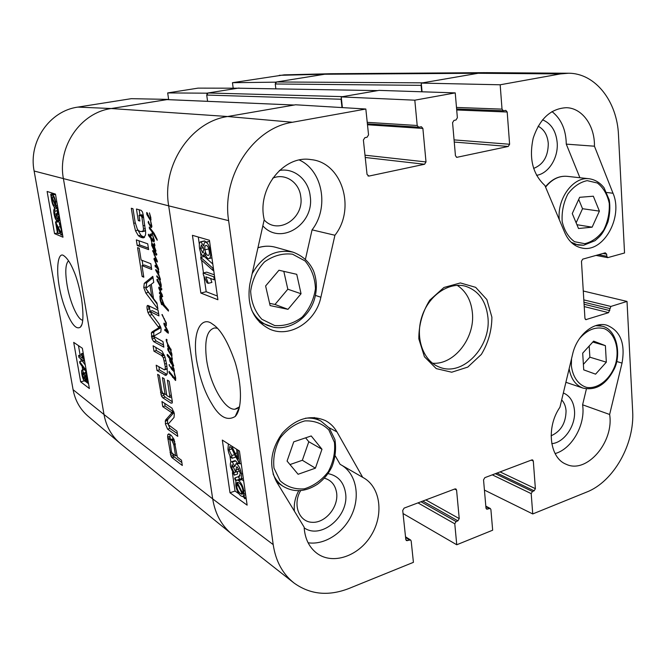 <?xml version="1.0" encoding="UTF-8"?>
<svg xmlns="http://www.w3.org/2000/svg" width="666" height="666" viewBox="0 0 666 666"><rect width="100%" height="100%" fill="white"/><g stroke="black" fill="none" stroke-linecap="round" stroke-linejoin="round"><path stroke-width="1" d="M538.12 126.215C544.097 129.321 547.485 135.065 548.276 143.423C548.218 156.26 543.331 164.594 533.608 168.423M324.317 478.171C331.31 480.128 335.423 485.089 336.655 493.048C338.578 507.176 325.316 523.176 312.179 522.311C298.917 521.936 292.391 504.445 300.641 490.634M272.702 178.18C285.148 172.719 299.392 182.392 300.766 196.77C304.362 218.356 278.063 235.389 264.161 219.922M561.688 399.916C564.26 402.664 565.717 406.31 566.058 410.839C565.842 423.101 560.864 431.418 551.115 435.78M579.911 177.73L566.275 144.131C566.008 129.77 561.238 118.914 551.981 111.572M536.555 175.333C548.534 173.643 558.433 157.9 557.192 142.715C556.043 131.011 551.148 123.385 542.515 119.813M555.103 453.579C572.027 448.926 585.68 424.525 582.6 404.803L586.413 388.902M551.773 443.648C564.11 442.757 575.807 425.707 574.5 410.755C573.676 401.715 569.963 395.787 563.344 392.973M308.1 542.773C324.841 545.321 344.081 532.517 352.106 514.044C360.256 495.604 356.044 474.284 342.149 465.492M362.687 477.331L363.744 477.913C380.644 487.52 383.949 514.835 371.153 535.414C358.641 556.177 332.825 565.168 316.958 553.346C309.149 547.377 304.87 538.636 304.121 527.131L276.498 481.718C268.556 465.959 270.504 449.766 282.342 433.15C295.945 418.39 310.323 414.21 325.466 420.621C330.294 423.185 334.124 426.948 336.954 431.893L362.687 477.331L340.093 464.31L335.348 456.027M304.162 527.838C321.262 539.993 349.35 515.983 345.562 493.148C343.814 482.109 337.953 475.599 327.972 473.609M298.734 490.742C295.13 497.452 293.689 504.27 294.43 511.197M305.461 259.166L312.071 229.853C329.279 207.959 322.893 170.704 299.359 160.023M260.19 322.844L261.313 322.852M262.837 225.849C280.777 246.037 314.793 223.992 310.19 196.104C308.566 179.812 294.181 167.566 279.37 170.496M237.829 449.991L239.81 463.894L234.981 455.502C232.592 449.891 231.01 446.994 230.245 446.819L229.695 446.636L229.021 449.841L231.768 455.569L232.043 458.3C229.953 456.485 228.588 453.413 227.939 449.084L228.405 443.972M241.192 463.428L239.81 463.894M234.607 454.637L231.768 455.569M232.958 450.99L233.924 453.088M235.389 456.451L235.456 457.176L232.043 458.3M231.685 446.07L237.97 459.199L236.538 449.167M238.794 476.115L239.377 476.198L240.301 473.193L237.379 467.066L236.671 466.808L235.922 470.03L236.338 472.044L235.148 470.979L232.126 464.618L231.543 467.332L234.032 472.619L234.191 475.174L230.494 466.666C230.111 463.569 230.453 461.938 231.518 461.763L232.292 462.021L234.89 466.533L235.947 463.769L236.938 464.127C239.052 465.85 240.543 469.13 241.408 473.951C241.825 477.272 241.417 479.02 240.185 479.179L239.36 478.971L238.794 476.115L240.185 475.649M239.76 470.887L236.338 472.044M236.18 471.894L234.032 472.619M237.446 471.67L237.587 474.025L234.191 475.174M234.499 460.772L235.706 460.889L237.487 463.253M237.446 482.326L239.019 482.825C241.075 484.473 242.374 487.021 242.915 490.467L242.782 493.573L237.221 482.409M236.805 482.925L242.382 494.114L240.551 493.689C238.445 491.974 237.146 489.418 236.655 486.03L236.805 482.925M242.307 493.981L241.608 494.222M234.665 478.629L234.956 477.863L236.264 480.486L237.254 480.044L238.678 480.627C241.317 482.833 243.023 486.305 243.798 491.033L243.681 495.362L244.955 497.927L244.655 498.684L243.323 496.012L242.282 496.47L240.876 495.87C238.27 493.697 236.572 490.218 235.789 485.431L235.914 481.127L234.665 478.629M239.285 478.571L238.353 476.706L234.956 477.863M240.959 478.921L243.698 480.985M245.646 494.68L243.681 495.362M246.054 497.535L244.955 497.927M246.145 498.168L244.655 498.684M202.73 252.847L200.549 248.376L201.357 244.897L203.854 249.384L202.73 252.847L203.505 252.664M208.483 247.985L209.39 251.989M207.792 255.403C206.435 254.762 205.478 252.897 204.945 249.808C204.612 247.111 204.97 245.629 205.994 245.354L206.41 245.404C207.784 246.02 208.741 247.91 209.291 251.074C209.607 253.788 209.232 255.253 208.183 255.453L208.774 255.178M203.222 255.952C201.523 255.178 200.283 252.564 199.5 248.102C199.034 244.164 199.45 242.058 200.766 241.775L203.863 246.112C203.871 243.606 204.387 242.299 205.403 242.199L205.944 242.266C207.992 243.148 209.474 246.204 210.389 251.432C210.914 255.894 210.406 258.283 208.849 258.599L208.233 258.516C206.793 257.992 205.661 256.135 204.853 252.947L203.222 255.952M200.766 241.775L204.404 240.95L206.11 242.041M205.403 242.199L209.582 241.417L205.944 242.266M201.065 259.765L200.716 257.359L212.762 268.123L213.112 270.562L201.065 259.765M212.804 264.036L204.329 256.518L200.716 257.359M213.37 267.982L212.762 268.123M213.711 270.421L213.112 270.562M214.261 279.828L205.869 276.815L208.291 283.316L207.034 282.85L203.388 274.933L203.113 273.018L213.828 276.823L214.261 279.828L215.026 279.645M210.564 278.505L211.905 282.426L208.291 283.316M214.344 274.825L206.71 272.153L203.113 273.018M214.602 276.631L213.828 276.823M232.384 472.66L235.04 491.033L238.878 493.764M242.599 496.42L244.039 497.444M245.413 498.418L246.262 499.034M229.912 455.586L230.861 462.112M203.863 275.616L206.194 291.716L217.366 296.029M198.285 237.029L199.334 244.322M200.466 252.106L201.207 257.251M201.648 260.289L203.48 272.935M200.857 293.057L192.432 235.323L209.424 240.268L217.89 299.75L200.857 293.057L206.194 291.716M230.003 492.773L222.319 440.084L239.427 451.015L247.136 505.144L230.003 492.773L235.04 491.033M239.477 406.851L234.907 409.224C224.55 410.248 209.865 383.932 206.552 359.59C204.229 340.451 206.943 329.903 214.702 327.938L217.366 328.246M196.512 359.856C199.634 377.664 204.687 392.241 211.68 403.588C219.364 417.016 227.214 421.312 235.223 416.458C242.257 409.249 242.166 385.123 235.056 362.046C227.839 341.483 220.321 328.838 212.512 324.117C202.631 315.9 191.975 328.854 196.512 359.856M273.202 544.613L228.629 220.646C221.47 176.099 253.238 128.047 292.457 122.253L365.834 109.016L295.587 104.778L227.622 116.517C190.859 121.72 161.63 165.251 168.681 205.852L212.695 498.892C215.21 514.219 221.878 526.182 232.709 534.79L293.989 582.983C282.634 573.95 275.707 561.163 273.202 544.613L212.695 498.892C215.126 513.794 221.528 525.549 231.893 534.149L120.729 443.822C111.83 436.446 106.26 426.681 104.013 414.527L63.445 178.896C57.143 146.72 80.669 112.587 111.255 108.533L168.173 99.392L131.327 98.668L77.905 107.101C49.692 110.781 28.205 141.733 34.124 171.02L73.085 389.693C75.133 400.457 80.07 409.24 87.895 416.059L119.872 443.106C111.455 435.789 106.169 426.257 104.013 414.527L73.085 389.693M422.061 91.8L421.253 83.092L500.174 84.782L502.022 109.132L503.404 110.781L505.827 110.373L507.192 112.013L509.607 144.256L508.258 146.453L456.776 157.343L455.444 155.719L452.572 122.661L453.987 120.396L455.96 120.013L457.367 117.749L455.236 92.89L379.037 90.376L341.217 96.903L414.81 100.183L455.236 92.89M500.174 84.782L560.389 73.918L568.464 73.235L485.889 72.652L478.113 73.277L421.253 83.092M342.391 107.601L341.217 96.903M609.631 414.477C614.202 442.049 586.604 474.292 566.183 464.26C549.55 458.05 545.929 427.281 559.931 407.251L572.61 354.204C576.806 335.248 593.656 321.212 606.843 325.199C620.429 330.777 625.491 343.406 622.027 363.087L609.631 414.477L582.6 404.803M613.011 193.248C623.534 217.158 603.329 253.172 581.942 248.027C574.35 246.428 568.639 241.342 564.81 232.742L544.888 185.481C532.725 174.201 528.829 158.433 533.2 138.178C539.735 118.723 550.774 108.566 566.3 107.701C582.226 107.9 594.896 125.741 594.447 146.204L613.011 193.248L606.818 192.499M594.447 146.204L566.275 144.131M334.923 235.256L320.879 297.244C315.992 321.528 290.026 338.295 269.913 329.237C253.222 320.646 246.537 305.577 249.85 284.024L264.227 219.622C256.676 188.853 283.633 154.82 310.939 159.599C342.174 162.412 356.052 208.716 334.923 235.256L312.071 229.853M487.92 317.299C491.35 346.745 462.679 376.948 439.527 367.157C423.36 361.305 414.935 338.186 421.803 316.949C428.454 295.637 448.676 281.626 465.259 286.172C478.454 290.476 486.013 300.849 487.92 317.299M491.891 317.158L486.863 299.592L475.674 287.346L460.381 282.942L443.939 287.479L429.72 300.216C422.377 312.146 418.756 325.033 418.839 338.886L424.433 356.751L436.23 368.606L451.723 372.219L467.79 367.091L481.36 354.404C488.295 342.89 491.808 330.469 491.891 317.158M432.492 363.22C454.054 365.143 475.216 337.97 472.385 312.754C471.103 300.366 466.058 291.225 457.242 285.331M414.81 100.183L417.199 125.499L418.681 127.198L421.411 126.756L422.885 128.446L426.007 161.946L424.575 164.252L368.956 176.074L367.041 174.434L363.386 140.051L364.893 137.671L367.049 137.254L368.548 134.89L365.834 109.016M405.527 536.813L410.597 539.984L411.18 541.008L413.42 562.337L348.867 588.511C328.388 596.42 310.09 594.58 293.989 582.983M410.597 539.984L406.402 540.609L405.819 539.585L402.722 510.439L404.096 508.125L454.945 488.936L455.919 488.969L456.576 490.068L459.232 518.589L457.925 520.829L456.093 521.553L454.778 523.801L456.751 544.763L403.055 513.553M485.822 506.143L490.276 508.483L490.9 509.548L492.665 530.203L456.751 544.763M490.276 508.483L486.613 509.14L485.989 508.075L483.541 479.87L484.84 477.655L531.818 459.923L532.634 459.923L533.308 461.038L535.381 488.661L534.14 490.817L532.442 491.483L531.202 493.631L532.742 513.944L484.432 490.084M583.274 291.009L627.022 301.423L632.65 411.072C634.806 443.864 613.627 481.668 586.713 492.057L532.742 513.944M627.022 301.423L610.872 306.443L608.591 312.662L585.805 319.655L584.939 318.365L581.468 261.263L582.7 259.157L605.269 252.822L606.668 254.162L606.784 256.293L607.733 257.642L624.542 252.98L618.498 135.165C617.224 101.473 595.412 73.135 568.464 73.235M301.049 293.739L287.987 309.332L270.13 305.594L265.609 285.972L278.954 270.246L296.745 274.317L301.049 293.739L287.82 289.219L283.808 271.353M269.605 303.33L274.983 304.462L287.82 289.219M287.987 309.332L274.983 304.462M287.071 461.072L293.748 441.841L311.222 435.955L321.978 449.242L315.409 468.173L298.102 474.275L287.071 461.072M289.985 464.56L302.347 460.273L308.791 441.733L305.627 437.845M315.409 468.173L302.347 460.273M321.978 449.242L308.791 441.733M583.383 364.36L589.868 357.184L589.194 346.004M606.326 362.179L595.579 374.159L583.724 369.863L582.692 353.163L593.622 341.134L605.394 345.654L606.326 362.179L589.868 357.184M605.394 345.654L592.79 342.049M599.4 211.122L592.132 227.173L578.513 228.513L572.269 213.561L579.661 197.311L593.331 196.204L599.4 211.122L582.534 208.716L578.696 199.425M592.132 227.173L576.931 224.717M576.132 222.81L582.534 208.716M62.179 232.617L61.355 235.023C60.922 235.24 59.89 233.2 58.25 228.913L56.643 225.108L58.15 233.699L57.534 233.441L55.503 221.861L60.981 232.792L61.322 229.837L59.324 223.734L61.28 227.422M55.994 222.286L58.774 221.728L58.283 221.295L55.503 221.861M58.774 221.728L59.823 223.634M60.589 223.476L59.324 223.734M60.073 233.3L58.15 233.699M57.168 210.739L54.995 211.172L54.579 214.261L56.302 218.298L56.377 213.661L58.683 218.431L58.874 215.801L57.093 210.081L58.858 213.553M57.251 211.413L57.326 213.47M58.142 213.311L56.377 213.661M58.358 213.828L56.985 214.094M58.217 209.857L57.093 210.081M59.674 218.24L58.941 220.654L57.434 217.799L56.718 220.604C55.678 219.946 54.787 217.765 54.046 214.052C53.538 210.889 53.688 209.191 54.479 208.966L54.995 211.172M57.118 208.45L54.529 208.966L54.162 206.901M57.334 208.408L57.659 209.965M55.195 205.078L54.379 205.494C53.363 204.962 52.614 203.33 52.114 200.608L51.915 197.86L55.195 205.078M52.406 198.934L51.915 199.026M55.328 204.445L52.048 197.203L52.855 196.728C53.896 197.261 54.662 198.901 55.153 201.665L55.328 204.445M53.28 196.97L52.048 197.203M56.61 207.268L56.543 208.067L55.761 206.335L54.695 207.251C53.397 206.468 52.389 204.229 51.698 200.516L50.724 194.289L51.49 195.995L52.539 194.971C53.838 195.654 54.853 197.927 55.586 201.798L55.869 205.627L56.61 207.268L57.726 207.051M57.859 207.8L56.543 208.067M53.913 194.605L53.521 193.756L50.724 194.289M54.937 194.414L55.536 194.505M57.426 205.319L55.869 205.627M85.556 374.783L86.871 378.105L86.68 380.211L85.148 376.831L85.556 374.783M82.925 372.252L84.59 376.357L84.366 379.029L82.401 374.775L82.925 372.252M85.165 372.669C86.064 373.468 86.813 375.408 87.421 378.479C87.812 380.952 87.729 382.242 87.171 382.351L85.298 378.937L84.84 381.16L84.44 380.994C83.4 380.045 82.542 377.83 81.86 374.359C81.41 371.595 81.51 370.146 82.151 370.005L84.49 374.35L84.865 372.552L86.555 372.302M86.089 370.512L86.38 372.169L79.912 363.278L79.629 361.638L86.23 370.479M86.522 372.127L84.865 372.552M85.281 365.018L82.293 360.939L79.629 361.638M78.613 355.436L82.85 358.425L81.327 353.754L81.976 354.204L84.424 361.338L78.971 357.467L78.613 355.436L81.693 355.028M83.233 353.263L81.327 353.754M83.333 353.854L81.976 354.204M51.707 192.915L51.906 194.064M56.543 220.513L56.735 221.612M78.463 345.621L80.12 355.045M80.769 358.741L81.202 361.23M82.084 366.258L82.717 369.863M85.065 381.094L88.545 383.741M73.71 342.382L82.359 348.268L89.386 388.536L80.661 381.834L73.71 342.382M80.661 381.834L84.282 380.86M47.12 191.467L55.461 194.097L62.987 237.196L54.554 233.633L47.12 191.467M54.554 233.633L57.459 233.033M82.726 320.204C77.764 319.963 69.972 302.389 67.141 285.423C64.977 272.036 65.443 263.819 68.565 260.781M81.468 298.251C79.021 285.939 76.424 276.781 73.693 270.779C70.621 263.353 67.457 258.433 64.202 256.019C57.043 249.442 54.312 275.816 63.686 304.312C70.146 322.719 75.724 330.319 80.428 327.123C83.375 324.259 83.725 314.635 81.468 298.251M276.581 81.968L422.677 82.842L478.113 73.277L485.098 72.652L330.802 73.726L284.157 74.858L232.459 82.701L275.349 82.168L324.683 74.242L276.581 81.968L275.258 83.983L421.103 85.348L421.337 83.966M275.349 82.168L275.441 82.875M239.086 88.203L198.135 88.12L167.682 92.924L206.793 93.182L239.061 88.004M206.793 93.182L206.893 93.914M168.673 99.659L167.682 92.924M233.167 88.02L232.459 82.701M171.254 355.469L170.629 354.637L171.304 355.453M170.671 354.762L167.907 350.058L167.807 348.226L170.837 354.72M169.838 353.171L168.315 349.675L169.93 353.554L170.196 353.072M168.315 349.675L168.773 349.55M167.749 349.275L168.515 349.076M171.353 360.173L170.205 359.157L169.947 360.306L173.235 364.785L171.353 360.173L172.144 359.948M170.205 359.157L171.295 358.857M170.837 359.698L172.303 359.299M173.235 366.142L170.005 361.688L169.73 358.658L167.366 355.744L167.216 354.404L171.229 358.832L171.861 358.766L171.736 356.518L172.336 359.032L171.928 360.256L173.618 366.034M171.861 358.766L172.303 358.649M167.158 355.12L167.965 354.903M167.366 355.744L168.548 355.419M168.057 356.668L169.355 356.31M169.73 358.658L170.746 358.375M169.647 358.774L170.804 358.458M169.447 359.998L170.121 359.815M170.005 361.688L170.546 361.538M170.563 362.754L171.137 362.595M171.262 363.927L171.928 363.744M172.644 365.592L173.693 365.301M171.537 355.378L170.446 349.817L171.886 353.971L171.853 356.468L171.312 355.469L172.036 355.244M170.887 350.349L170.762 348.917L171.237 350.258M167.915 346.795L167.507 345.213L168.273 346.079L166.25 340.626L166.417 339.252L167.041 339.827L166.508 340.434L167.641 343.773L170.404 348.726L170.446 349.817L167.915 346.795L168.939 346.52M170.413 349.15L170.854 349.034M170.538 349.342L170.971 349.225M166.134 339.502L166.575 339.385M167.557 346.303L168.64 346.012M161.913 314.602L166.358 322.935L166.3 325.699L165.268 325.732L168.257 331.66L168.29 333.266L164.71 330.095L164.977 329.22L167.666 331.576L164.119 324.733L164.002 323.102L165.701 324.317L166.125 323.501L162.221 314.527M163.836 318.756L164.385 318.614M165.801 322.727L166.234 322.61M165.701 324.317L164.119 324.733M163.869 323.501L164.311 323.385M163.911 323.859L164.594 323.684M166.5 329.071L166.991 328.937M167.091 330.261L167.599 330.128M167.666 331.576L168.165 331.443M164.71 330.095L165.634 329.853M164.91 330.652L166.125 330.336M165.268 325.732L166.392 325.441M148.793 217.357L147.261 213.969L148.893 217.757L149.192 217.274M147.261 213.969L147.802 213.853M148.035 215.459L148.493 215.368M150.191 220.046L146.861 214.527L146.786 212.504L150.216 219.447L150.458 217.407L149.434 212.87L150.816 217.574L150.816 220.363L150.191 220.046L150.966 219.88M150.491 219.264L150.982 219.156M150.283 219.439L150.991 219.28M146.62 212.795L147.119 212.695M146.703 213.703L147.611 213.52M146.861 214.527L147.319 214.427M151.09 227.506L148.227 222.669L148.401 221.27L149.442 224.201L151.265 226.157L150.599 220.654L151.906 226.457L151.09 227.506L151.657 227.381M151.265 226.157L151.89 226.024M148.227 222.669L148.701 222.569M162.279 296.645L159.349 293.073L159.549 292.374L161.671 294.663L158.741 288.037L159.773 287.787M158.741 288.037L158.933 287.079L160.931 288.761L161.647 288.328L161.805 289.768L161.055 290.051L161.713 289.893M159.965 291.192L160.439 291.075M161.272 293.856L161.78 293.731M161.671 294.663L162.154 294.547M159.349 293.073L160.04 292.907M159.532 293.689L160.539 293.44M160.897 295.055L162.229 294.722M161.055 290.051L159.39 288.636L162.704 296.545M159.407 288.611L160.398 288.37M159.124 284.041L157.592 280.594L159.224 284.432L159.507 283.949M157.592 280.594L158.092 280.478M158.366 282.126L158.799 282.026M160.339 279.745L159.798 279.878L161.164 284.548L161.147 287.188L160.631 287.287L157.034 280.269L156.96 279.395L157.451 279.354L160.589 286.23L160.797 284.332L159.574 279.936L160.19 279.995M160.822 286.097L161.322 285.98M157.034 280.269L157.867 280.07M157.193 281.069L157.626 280.969M160.631 287.287L161.155 287.163M155.536 260.364L156.452 260.148L152.705 250.549L156.368 253.33L156.835 254.545L156.477 255.153L155.528 254.728L153.313 252.198L156.943 260.206L157.476 261.971L154.687 259.981L158.475 268.523L158.658 269.788L157.825 269.006L158.558 268.839M155.045 259.981L156.06 259.748M153.313 252.198L154.212 251.998M154.42 253.513L155.511 253.263M155.528 254.728L156.81 254.437M152.656 251.249L153.455 251.065M153.988 254.92L154.454 254.812M159.798 279.878L156.793 276.631L156.876 275.799L159.032 278.505L159.915 278.771L159.091 276.057L155.711 270.238L155.827 269.447L158.067 272.236L158.483 271.953L157.825 269.006L155.686 266.691L155.245 266.875L155.228 265.176L157.343 267.074L153.921 259.016L154.296 258.217L156.885 260.056M153.921 259.016L155.061 258.749M155.544 263.087L156.027 262.97M157.343 267.074L157.825 266.966M154.962 265.418L155.528 265.284M155.686 266.691L156.776 266.442M157.484 268.556L158.408 268.34M157.825 269.006L158.941 272.294L158.5 273.701L160.448 279.437L159.865 280.078M155.711 270.238L156.352 270.088M157.109 272.461L158.1 272.228M158.092 274.051L158.6 273.926M156.793 276.631L157.351 276.498M158.65 279.179L160.306 278.788M159.482 279.362L160.389 279.146M159.615 279.578L160.439 279.379M159.674 279.695L160.423 279.52M150.241 235.448L150.241 234.823L150.3 235.439M150.707 235.647L151.024 237.521L153.688 240.434L152.855 235.881L154.237 239.91L154.279 241.317L153.646 241.725L151.365 239.277L151.848 242.332L150.749 238.42L148.568 235.556L148.443 234.207L150.449 236.738L150.524 234.44L151.665 234.166L152.397 232.276L149.509 228.638L149.317 227.056L154.054 233.242L157.01 239.152L157.226 240.243L153.022 233.341L151.748 235.581L150.707 235.647L152.189 235.331M153.022 233.341L153.971 233.133M155.086 236.139L155.661 236.014M149.259 227.764L149.825 227.647M149.509 228.638L150.383 228.455M152.397 232.276L153.197 232.101M151.665 234.166L152.772 233.924M150.483 234.44L150.266 234.007L150.524 234.44M148.385 235.006L149.176 234.832M148.568 235.556L149.584 235.339M150.749 238.42L151.49 238.253M151.065 239.968L151.482 239.877M151.465 241.417L151.965 241.308M151.365 239.277L152.098 239.119M152.098 240.284L153.055 240.068M153.646 241.725L154.071 241.633M153.804 240.376L154.287 240.268M174.592 375.216L174.084 371.57L175.599 377.605L175.574 380.469L168.989 372.302L169.089 371.328L175.108 378.754L174.975 375.108M175.3 378.471L175.724 378.355M168.989 372.302L169.68 372.111M169.306 373.077L170.188 372.827M169.605 373.493L170.521 373.235M169.947 373.809L170.762 373.584M172.594 377.422L173.493 377.164M175.191 380.278L175.749 380.12M174.084 371.57L172.303 365.576L173.884 368.498L174.35 371.495M173.618 370.146L173.718 371.345L171.528 369.164L170.613 366.533L173.676 370.13M173.884 370.263L174.342 370.138M170.538 367.307L171.02 367.174M170.687 367.873L171.337 367.69M171.528 369.164L172.336 368.939M169.064 364.643L169.564 366.358L169.389 364.56M154.387 246.628L155.952 250.982L155.594 251.698L154.204 250.791L151.665 245.346L151.74 244.106L152.164 244.439L152.914 246.212L151.965 245.03L152.406 246.195L155.253 250.641L154.62 247.894L151.557 243.123L154.221 245.313L154.154 243.123L154.862 244.913L154.579 246.587M151.831 243.939L152.531 243.781M153.396 245.821L154.92 245.479M155.353 250.616L155.877 250.499M151.965 245.03L152.439 244.922M152.539 245.13L152.106 245.213M151.582 244.797L152.281 244.638M154.204 250.791L155.178 250.566M160.165 300.166L160.589 300.058L162.171 304.662L161.58 304.612L160.165 300.166L159.865 296.012L160.464 295.338L164.169 304.92L168.406 310.006L168.448 311.097L162.238 304.379L161.738 302.364L164.052 304.479M161.863 303.763L162.729 303.546M162.238 304.379L163.295 304.121M162.629 304.653L163.586 304.412M163.52 305.528L164.377 305.319M163.786 305.811L164.693 305.586M164.061 306.377L165.168 306.102M165.026 307.109L165.876 306.893M166.017 308.325L166.9 308.108M167.141 309.798L168.065 309.565M167.258 309.815L168.098 309.607M159.865 296.012L160.856 295.771M161.58 304.612L162.079 304.487M163.728 304.562L160.981 297.302L160.656 296.903L160.398 298.202L160.598 300.083M160.656 296.903L161.322 296.736M160.981 297.302L161.522 297.169M161.255 297.702L161.713 297.594M294.164 105.028L167.133 99.592L111.255 108.533C80.669 112.587 57.143 146.72 63.445 178.896L104.013 414.527L212.695 498.892L168.681 205.852L228.629 220.646M164.311 369.821L165.126 369.205L165.31 366.758L163.328 357.725L161.572 355.519L153.963 351.182L153.105 345.787L162.113 351.19L164.993 356.926L166.75 364.96L167.391 372.269L167.066 374.292L165.917 375.491L157.026 370.546L156.185 365.201L164.311 369.821M137.221 245.513L136.322 239.86L147.727 243.823L148.626 249.608L137.221 245.513L139.685 244.971L139.028 240.801M157.892 308.957L145.804 292.998L143.773 287.587L144.272 283.308L152.805 276.357L153.746 282.376L151.282 284.215L153.538 298.626L156.968 303.03L157.892 308.957M171.562 413.253L171.329 412.371L162.745 406.651L161.938 401.548L171.994 408.166L174.326 413.503L174.051 417.424L167.974 424.409L176.965 431.185L177.772 436.347L167.574 429.145L165.359 423.834L165.559 420.063L171.562 413.253L173.984 412.254L165.101 405.96L164.685 403.355M166.808 395.612L169.938 397.236L167.399 380.136L169.172 381.218L172.319 401.673L172.236 402.988L171.012 403.146L162.804 397.818L161.472 396.087L157.634 374.342L159.332 375.374L161.746 390.676L162.637 392.94L165.076 394.505L162.421 377.639L164.152 378.688L166.808 395.612M171.279 435.348L174.034 439.402L177.314 457.101L181.502 460.231L182.317 465.484L172.061 457.717L170.971 456.068L167.641 437.054L167.79 434.657L168.656 433.874L171.279 435.348M149.692 311.372L159.049 323.901L161.114 328.846L160.822 332.076L153.58 336.272L162.987 341.625L163.853 347.161L153.679 341.616L152.081 338.911L151.349 332.908L152.114 331.868L158.891 327.714L149.484 315.276L147.927 312.429L147.236 309.44C146.728 306.593 146.97 305.253 147.96 305.428L158.092 310.248L158.974 315.892L149.692 311.372M139.227 248.235L141.084 259.965L150.832 263.736L151.731 269.472L141.975 265.592L143.806 277.198L142.124 276.49L137.554 247.627L139.227 248.235M141.925 217.357L141.275 216.009L138.986 215.301L139.885 221.037L138.27 220.546L136.455 209.024L141.075 210.323L142.399 211.796L143.215 214.943L145.679 232.451L145.488 235.065L143.798 237.729L141.334 237.487L138.395 235.756L135.548 230.886L133.708 223.343L131.319 208.258L132.984 208.724L135.123 222.278L137.412 229.387L138.428 230.503L140.343 231.552L142.957 231.219L143.523 229.021L141.925 217.357L143.54 217.016M141.633 216.55L143.415 216.175M142 217.749L143.606 217.407M143.24 225.716L144.847 225.374M143.523 229.021L145.346 228.621M142.957 231.219L145.579 230.511M142.657 231.51L145.471 230.677M142.166 231.718L145.171 230.969M133.708 223.343L135.256 223.01M135.548 230.886L137.929 230.053M138.395 235.756L140.884 235.215L138.029 230.353M139.885 236.88L142.374 236.33L140.884 235.215M144.622 237.179L142.374 236.33M142.582 237.829L144.297 237.454M138.27 220.546L139.76 220.23M140.002 215.085L139.169 209.79M138.986 215.301L141.5 214.777L143.273 215.285M141.109 215.917L143.298 215.459M141.275 216.009L143.315 215.584M142.124 276.49L143.64 276.132M142.907 265.376L142.116 260.364M141.975 265.592L144.43 265.026L151.465 267.807M149.917 311.313L152.239 310.681L149.817 311.288M149.958 311.33L152.239 310.681M158.658 313.869L152.381 310.722M147.236 309.44L149.65 308.841L149.392 306.11M150.158 311.205L149.65 308.841M147.927 312.429L149.783 311.963M149.484 315.276L151.831 314.685M158.333 326.69L160.423 326.149M158.891 327.714L160.781 327.222M158.583 328.296L160.897 327.697M151.349 332.908L153.746 332.284L154.52 331.243L160.906 327.73M151.465 336.172L153.863 335.547L153.746 332.284M151.54 336.613L153.588 336.08M152.081 338.911L154.479 338.278L154.146 336.996M153.679 341.616L156.085 340.984L154.479 338.278M163.52 345.005L156.085 340.984M173.868 444.996L172.144 440.834L170.496 439.643L169.888 439.935L171.362 451.506L172.261 453.321L175.566 455.794L173.868 444.996L175.341 444.538M170.496 439.643L172.436 438.936M171.304 440.093L173.643 439.369L172.835 438.919M171.487 440.226L173.643 439.369M171.686 440.401L173.834 439.502M172.144 440.834L174.301 440.168M173.035 442.149L174.758 441.616M173.676 444.055L175.183 443.581M175.566 455.794L177.039 455.328M167.79 434.657L169.514 434.124M167.641 437.054L169.972 436.338L170.013 434.398M170.404 439.568L169.972 436.338M170.038 452.647L171.52 452.181M170.371 454.279L172.602 453.571M170.971 456.068L173.285 455.336L172.719 453.663M171.72 457.359L174.042 456.626L173.285 455.336M172.061 457.717L174.375 456.976L174.042 456.626M181.868 462.612L174.375 456.976M165.076 394.505L166.567 394.072M160.839 394.205L163.137 393.265M161.472 396.087L163.828 395.404L163.203 393.523M162.804 397.818L165.168 397.127L163.828 395.404M172.319 401.74L165.168 397.127M169.805 395.496L171.329 395.055M169.938 397.236L171.595 396.761M171.603 412.962L173.984 412.254M171.495 413.353L173.943 412.545M165.559 420.063L167.899 419.364L173.876 412.645M165.168 421.17L167.507 420.471L167.899 419.364M165.359 423.834L167.699 423.126L167.507 420.471M167.574 429.145L169.913 428.438L167.699 423.126M177.356 433.649L169.913 428.438M162.745 406.651L165.101 405.96M171.329 412.371L173.709 411.663M171.42 412.47L173.801 411.763M149.958 285.015L145.746 288.461L151.756 296.487L149.958 285.015L151.357 284.682M151.756 296.487L153.155 296.145M157.134 304.096L147.203 290.609M145.804 292.998L148.235 292.407M144.272 283.308L146.711 282.725L153.005 277.63M143.773 287.587L146.204 287.004L146.711 282.725M146.337 287.67L146.204 287.004M148.385 248.068L139.685 244.971M165.126 369.205L167.241 368.614M164.785 369.705L167.274 368.964M157.026 370.546L159.407 369.888L158.916 366.816M164.46 375.016L166.866 374.342L159.407 369.888M153.963 351.182L156.352 350.541L155.836 347.302M164.344 355.111L156.352 350.541M162.121 355.935L164.419 355.311M163.328 357.725L165.093 357.251M164.394 360.947L165.942 360.522M164.985 363.936L166.517 363.519M165.31 366.758L166.95 366.308M147.952 305.428L149.259 308.941M421.103 85.348L421.703 91.783M238.286 88.212L377.838 90.609M377.547 90.634L342.749 96.645L208.1 92.974L206.718 95.055L341.075 99.242L341.317 97.819M341.075 99.242L341.999 107.584M166.816 99.609L294.355 105.037M293.972 105.062L227.622 116.517C190.859 121.72 161.63 165.251 168.681 205.852L34.124 171.02M237.787 88.203L208.1 92.974M207.584 101.324L206.718 95.055M275.857 88.844L275.258 83.983M231.885 448.909L229.021 449.841M237.071 452.897L235.273 453.488M238.944 469.006L235.922 470.03M233.966 466.525L231.543 467.332M235.706 460.889L232.292 462.021M239.194 463.378L236.938 464.127M242.632 473.534L241.408 473.951M241.925 493.206L240.551 493.689M238.103 485.531L236.655 486.03M239.868 479.154L237.254 480.044M242.091 479.462L238.678 480.627M245.063 490.601L243.798 491.033M245.421 493.123L243.981 493.623M203.488 247.694L200.549 248.376M208.591 248.967L204.945 249.808M204.862 241L201.215 241.833M210.989 251.29L210.389 251.432M336.954 431.893L328.987 427.664M622.027 363.087L616.716 361.496M320.879 297.244L315.509 295.438M454.254 142.058L508.258 146.453M454.07 139.885L509.607 144.256M456.401 157.243L457.176 157.318M456.485 107.442L502.022 109.132M456.701 109.982L507.192 112.013M531.26 460.131L533.308 461.038M500.066 471.903L535.381 488.661M496.994 473.068L534.14 490.817M495.338 473.692L532.442 491.483M492.282 474.841L531.202 493.631M485.864 506.635L489.335 508.458M486.038 508.358L487.554 509.157M365.243 157.484L424.575 164.252M364.993 155.195L426.007 161.946M367.973 175.941L368.956 176.074M367.232 122.344L417.199 125.499M367.49 124.758L422.885 128.446M454.637 489.052L456.576 490.068M425.815 499.925L459.232 518.589M422.785 501.073L457.925 520.829M420.995 501.748L456.093 521.553M417.973 502.888L454.778 523.801M405.594 537.495L409.465 539.918M405.819 539.593L407.542 540.675M585.322 319.355L586.371 319.63M602.971 253.463L606.668 254.162M598.518 254.72L606.784 256.293M583.816 299.883L610.872 306.443M583.957 302.206L609.673 308.516M584.082 304.237L609.79 310.597M584.224 306.576L608.591 312.662M77.905 107.101L111.255 108.533L227.622 116.517L292.457 122.253M279.254 75.316L324.683 74.242L478.113 73.277L560.389 73.918M274.658 325.549L261.871 319.272C254.995 311.771 251.257 302.422 250.649 291.209C252.248 279.878 256.851 270.121 264.477 261.929C273.335 255.644 282.675 253.063 292.499 254.179L305.003 260.897C311.53 268.515 315.01 277.764 315.451 288.653C313.861 299.583 309.424 309.074 302.139 317.124C293.623 323.468 284.465 326.273 274.658 325.549M251.715 310.173C255.411 317.424 260.739 322.527 267.699 325.491L273.268 327.181C289.568 330.469 307.467 318.814 313.819 301.232C317.282 290.801 317.199 280.719 313.569 270.987C309.598 262.121 302.755 255.844 293.032 252.156C275.799 248.776 262.171 255.952 252.156 273.684M259.382 322.044L273.193 327.156M257.933 247.802C263.944 245.879 269.83 245.704 275.599 247.286L293.032 252.156M328.771 429.836L334.432 442.374C335.381 452.397 333.325 462.187 328.263 471.736C321.678 480.244 313.703 485.947 304.337 488.844C294.921 489.568 286.821 486.854 280.053 480.702L273.992 468.09C272.877 457.783 274.958 447.71 280.244 437.862C287.138 429.187 295.363 423.526 304.903 420.895C314.352 420.521 322.311 423.501 328.771 429.836M329.112 427.897L320.912 421.062C316.2 418.606 311.039 417.665 305.411 418.231M273.052 473.867C275.308 479.179 278.654 483.333 283.1 486.33C293.931 492.673 305.328 492.007 317.291 484.34C323.551 479.786 328.438 473.909 331.951 466.691C335.348 457.933 336.338 448.909 334.931 439.61L329.262 428.005L320.912 421.062L314.202 417.524M579.403 338.711C587.196 329.762 595.504 326.415 604.337 328.663C614.951 333.283 619.78 348.726 615.592 363.919C610.722 378.912 598.16 389.244 586.713 387.404C578.438 385.006 572.602 376.798 571.353 365.576L571.536 358.674M569.139 368.714C570.928 378.812 575.566 385.273 583.058 388.111C595.862 390.842 606.227 384.523 614.152 369.147C621.486 355.128 617.199 329.104 601.956 326.149L595.604 325.666M584.806 243.698L574.55 241.708C568.423 237.271 564.302 230.553 562.162 221.553C561.605 211.888 563.494 202.739 567.815 194.106C573.343 186.696 579.795 182.209 587.187 180.636L597.41 183.025C603.363 187.679 607.309 194.447 609.257 203.33C609.698 212.745 607.842 221.661 603.671 230.07C598.368 237.354 592.074 241.9 584.806 243.698M571.053 242.183L578.071 245.038L583.674 245.238L595.013 240.692C600.116 236.064 602.489 235.14 607.95 221.928C609.881 214.377 610.322 207.059 609.273 199.991L604.029 187.737C600.049 182.7 595.154 179.712 589.36 178.771C573.434 176.24 556.859 198.551 559.307 219.68M573.343 244.164L583.491 245.23M545.579 187.121C551.848 179.296 558.999 175.699 567.041 176.324L589.36 178.771M60.348 226.698L58.225 227.131M56.435 213.886L54.579 214.261M58.475 214.161L57.035 214.444M54.995 205.378L54.379 205.494M53.08 200.416L52.114 200.608M56.069 207.009L55.361 207.151M55.353 194.43L52.539 194.971M56.768 201.573L55.586 201.798M86.896 380.003L86.463 380.12M86.463 376.481L85.148 376.831M84.64 378.754L84.066 378.912M84.082 374.334L82.401 374.775M84.54 369.647L82.567 370.171M170.629 359.548L172.328 359.082M166.567 332.059L168.24 331.618M160.231 289.41L161.78 289.036M156.294 261.197L157.259 260.98M155.919 254.936L156.785 254.737M155.17 257.384L155.611 257.284M157.168 268.24L158.258 267.982M163.07 305.136L164.152 304.861M166.583 309.032L167.466 308.808M167.849 310.473L168.44 310.323M141.334 237.487L143.831 236.938M152.114 331.868L154.52 331.243M151.665 337.254L153.746 336.713M167.799 438.419L170.121 437.704M167.974 439.618L170.296 438.894M160.498 392.44L162.063 391.991M171.012 403.146L172.286 402.772M161.08 355.203L163.495 354.545M161.572 355.519L163.994 354.861M239.377 476.198L239.91 476.015M231.518 461.763L234.923 460.631M235.947 463.769L238.744 462.837M240.726 478.996L243.29 478.121M242.357 494.072L241.858 494.247M237.179 480.044L239.818 479.137M208.849 258.599L211.93 257.875M203.896 255.952L205.694 255.528M213.869 325.058L212.562 324.151M239.51 406.884L235.24 416.441M234.915 409.232L237.554 408.425M456.61 108.958L503.404 110.781M367.391 123.843L418.681 127.198M596.045 255.411L607.733 257.642M257.95 247.719C263.952 245.854 269.83 245.704 275.599 247.286M283.1 486.33L276.723 482.084M601.956 326.149L597.86 325.058M583.058 388.111L565.9 382.292M545.446 186.788C551.756 179.162 558.957 175.674 567.041 176.324M61.58 235.065L62.571 234.857M59.108 220.679L60.065 220.488M56.951 220.646L58.541 220.329M54.479 208.966L57.276 208.416M55.153 207.276L56.102 207.084M52.231 194.93L55.045 194.389M87.171 382.351L88.253 382.059M84.965 381.127L85.939 380.86M82.151 370.005L84.382 369.414M81.768 324.717L80.403 327.114M64.843 256.477L64.194 256.035M172.311 358.724L171.678 358.891M167.099 340.143L166.65 340.268M166.325 325.632L165.601 325.824M155.927 259.615L154.812 259.873M156.751 266.417L155.569 266.691M152.114 235.381L151.182 235.589M154.296 240.301L153.721 240.426M175.757 378.571L175.15 378.738M154.887 245.163L154.287 245.296M143.856 237.695L143.215 237.837M172.594 438.886L170.255 439.61M171.62 396.911L169.813 397.435M377.697 90.609L238.037 88.187"/></g></svg>
